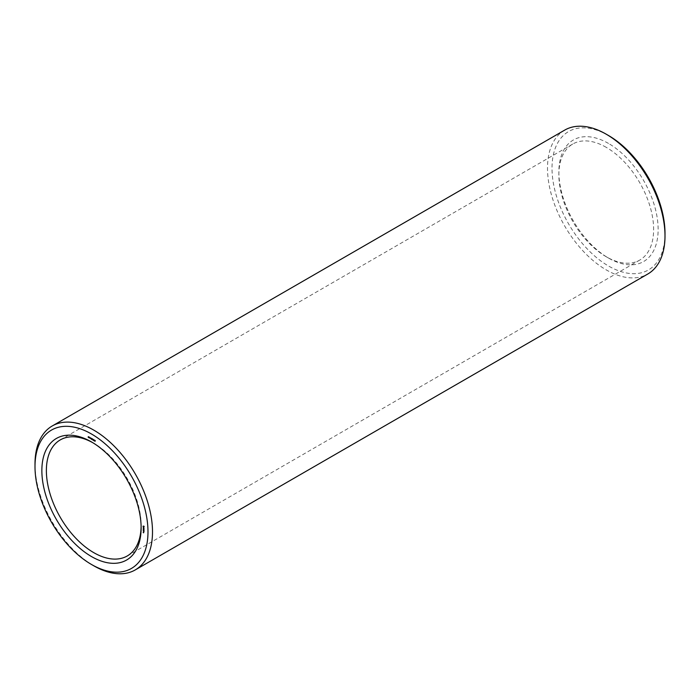 <?xml version="1.0" encoding="UTF-8"?>
<svg xmlns="http://www.w3.org/2000/svg" width="700" height="700" viewBox="0 0 700 700"><rect width="100%" height="100%" fill="white"/><g stroke="black" fill="none" stroke-linecap="round" stroke-linejoin="round"><path stroke-width="0.53" stroke-dasharray="3.5 2.62" d="M608.501 143.439A70.192 40.521 -120 0 0 558.871 172.095A70.192 40.521 -120 0 0 608.501 258.064A70.192 40.521 -120 0 0 658.14 229.407A70.192 40.521 -120 0 0 608.501 143.439M608.501 135.52A79.896 46.13 -120 0 0 552.011 168.14A79.896 46.13 -120 0 0 608.501 265.991A79.896 46.13 -120 0 0 665 233.371M606.253 147.35A66.999 38.684 -120 0 0 572.749 144.034A66.999 38.684 -120 0 0 558.871 174.702A66.999 38.684 -120 0 0 606.253 256.76A66.999 38.684 -120 0 0 639.747 260.085A66.999 38.684 -120 0 0 650.02 206.395A66.999 38.684 -120 0 0 606.253 147.35M564.707 130.104A83.09 47.968 -120 0 0 564.707 226.039A83.09 47.968 -120 0 0 647.789 274.015M141.111 526.575A66.999 38.684 -120 0 0 141.129 525.298A66.999 38.684 -120 0 0 93.748 443.24A66.999 38.684 -120 0 0 92.636 442.61M93.748 443.24L91.499 441.936L93.748 443.24M35 464.021A83.09 47.968 -120 0 0 93.748 565.784M143.605 532.814L143.544 532.341L143.981 532.595M143.544 532.341L143.64 531.659L143.981 532.096M143.273 532.814L143.981 532.385L143.64 532.044L143.981 532.385M143.885 531.79L144.261 531.178L143.64 530.819L144.261 531.571M143.299 531.492L143.981 531.064M143.885 531.142L143.675 530.556L143.885 531.142M143.885 530.941L144.261 530.329L143.675 529.952L144.261 530.722L143.85 530.959M143.867 530.259L143.701 529.69M144.244 529.541L143.64 529.165L144.244 530.04M143.885 529.121L143.64 528.544L144.261 528.903M143.299 529.218L143.981 528.78M143.815 528.421L144.261 528.719L144.191 528.202M143.395 527.616L144.498 526.68L143.85 525.788L143.185 526.173M143.412 526.339L143.806 527.012M95.209 440.877L95.086 440.142L95.585 440.659M94.491 440.816L94.465 440.23L95.139 440.44M94.491 440.195L94.868 440.816L94.325 440.265L94.868 439.976M93.826 439.81L94.203 440.431L93.712 439.469L93.625 440.099L93.625 439.259L94.106 440.213L94.203 439.591M92.776 439.477L92.663 438.743L93.152 439.259M92.864 438.795L92.295 439.145M91.77 438.979L92.339 439.259L92.444 438.576L92.444 439.416L91.901 438.856L92.444 438.576M92.067 439.031L92.339 438.515M91.595 438.926L92.339 438.874M91.385 438.401L91.761 439.023L91.184 438.463L91.761 438.183M91.385 438.646L91.665 438.121M90.895 438.541L91.665 438.48M90.904 438.121L91.35 438.287M89.574 437.938L90.116 437.894L89.854 437.08L89.95 437.719M89.233 437.351L89.854 437.08M89.556 437.255L89.171 436.861L89.609 437.132M88.672 437.045L88.891 436.608L88.97 437.377L88.559 437.15M89.022 436.966L88.567 436.608L89.049 436.826M88.226 437.281L88.909 437.238M91.438 438.445L91.665 438.865L91.14 438.62M91.438 438.358L90.913 438.725M606.253 256.76L608.501 258.064M558.871 174.702L558.871 172.095M572.749 144.034L60.252 439.915M639.747 260.085L127.251 555.966M141.129 525.298L141.129 527.905"/><path stroke-width="1.05" d="M91.49 564.48L93.748 565.784A83.09 47.968 -120 0 0 135.293 569.896L647.789 274.015A83.09 47.968 -120 0 0 665 235.979L665 233.371A79.896 46.13 -120 0 0 608.51 135.52A79.896 46.13 -120 0 0 608.501 135.52L606.253 134.216A83.09 47.968 -120 0 0 564.707 130.104L52.211 425.985A83.09 47.968 -120 0 0 35 464.021L35 466.629A79.896 46.13 -120 0 0 91.49 564.48A79.896 46.13 -120 0 0 147.989 531.86A79.896 46.13 -120 0 0 91.499 434.009A79.896 46.13 -120 0 0 35 466.629M665 235.979A83.09 47.968 -120 0 0 606.253 134.216L608.51 135.52M92.636 442.61A66.999 38.684 -120 0 0 60.252 439.915A66.999 38.684 -120 0 0 60.252 517.282A66.999 38.684 -120 0 0 127.251 555.966A66.999 38.684 -120 0 0 141.111 526.575M135.293 569.896A83.09 47.968 -120 0 0 148.032 503.317A83.09 47.968 -120 0 0 93.748 430.106A83.09 47.968 -120 0 0 52.211 425.985M91.499 441.936L91.499 441.936A70.192 40.521 -120 0 0 41.86 470.593A70.192 40.521 -120 0 0 91.499 556.561A70.192 40.521 -120 0 0 141.129 527.905A70.192 40.521 -120 0 0 91.499 441.936L91.499 441.936M143.605 532.814L143.168 532.56L143.605 532.814M143.885 531.79L143.299 531.02L143.885 531.79M143.885 531.142L143.299 530.766L143.85 531.169M143.885 530.941L143.264 530.189L143.885 530.941M143.867 530.259L143.421 529.716L143.867 530.259M143.5 529.804L143.264 529.384L143.789 529.646M143.885 529.121L143.299 528.745L143.885 529.121M143.815 528.421L143.299 528.404L143.85 528.955L143.815 528.421M143.798 527.774L143.264 527.651L143.763 528.264L143.798 527.774M144.095 526.767L143.054 526.164L143.579 527.345L144.095 526.767M95.209 440.877L94.806 440.466L95.183 441.192L94.728 441.123L94.71 440.361L95.209 440.877M94.491 440.195L94.491 441.035L93.949 440.475L94.491 440.195M93.826 439.81L93.826 440.65L93.336 439.688L93.249 440.309L93.249 439.469L93.73 440.431L93.826 439.81M92.776 439.477L92.382 439.066L92.759 439.793L92.304 439.723L92.286 438.961L92.776 439.477M92.067 438.795L92.067 439.635L91.525 439.075L92.067 438.795M91.385 438.401L91.385 439.241L90.781 438.069L91.385 438.401M90.344 438.428L89.924 437.692L90.361 438.358M89.574 437.938L89.478 437.299L89.574 437.938M89.233 437.351L89.005 437.841L88.795 437.071L89.233 437.351M88.672 437.045L88.322 436.756L88.226 437.377L88.252 436.651L88.672 437.045M143.168 526.741L143.719 526.164M143.377 526.356L144.06 526.733M94.395 440.877L94.089 440.44L94.491 440.816M91.971 439.477L91.665 439.04L92.067 439.416M91.289 439.084L90.947 438.629L91.385 439.023M90.204 437.701L90.239 438.375L90.02 437.754M89.276 437.159L88.786 437.561"/></g></svg>

